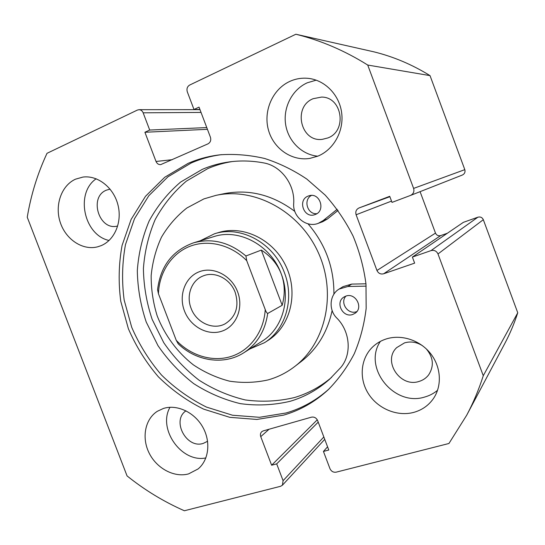 <?xml version="1.0" encoding="UTF-8"?>
<svg xmlns="http://www.w3.org/2000/svg" width="545" height="545" viewBox="0 0 545 545"><rect width="100%" height="100%" fill="white"/><g stroke="black" fill="none" stroke-linecap="round" stroke-linejoin="round"><path stroke-width="0.82" d="M294.572 366.621C325.937 342.934 337.042 293.135 318.096 252.165C299.389 211.085 254.392 187.037 215.984 195.362L203.898 198.905L186.806 208.027C176.614 216.099 168.173 225.814 161.483 237.164C155.938 249.208 152.505 261.988 151.169 275.504C151.081 289.17 153.084 302.625 157.185 315.868C164.74 335.243 177.227 352.213 193.305 364.823C204.573 372.364 216.617 377.801 229.425 381.139C242.423 383.142 255.278 382.747 267.97 379.947C277.616 377.242 286.479 372.8 294.572 366.621L301.283 361.464C317.258 348.964 327.538 331.98 332.13 310.514M333.915 294.164C334.099 267.677 325.467 244.228 308.02 223.818M294.811 211.378C272.575 194.817 249.058 188.904 224.261 193.639L215.984 195.362M249.78 348.991L264.482 342.696L268.188 340.325C290.206 326.523 298.694 293.639 286.234 266.784C273.999 239.827 243.533 224.826 218.709 232.511L214.498 233.778L200.138 240.815M329.187 388.83C316.42 400.275 302.039 408.328 286.05 412.987L259.481 417.3L232.552 415.236L206.501 407.101C189.926 398.899 174.911 388.197 161.47 374.994C149.187 360.627 139.261 344.719 131.706 327.272L124.158 300.05C121.692 281.315 122.135 262.819 125.486 244.548L134.506 218.674L148.839 195.696L167.989 176.771L191.206 162.989C200.853 158.779 211.024 155.993 221.72 154.637M188.086 163.371C198.244 158.936 208.96 156.074 220.248 154.794C234.929 153.792 249.726 155.018 264.632 158.479C279.381 163.221 293.442 170.088 306.821 179.067L325.195 195.11C336.231 207.461 345.53 221.127 353.092 236.101C359.516 251.599 363.815 267.561 365.981 283.986L366.165 308.375C364.251 324.377 360.279 339.515 354.257 353.787C347.165 367.344 338.445 379.361 328.11 389.845C315.024 401.883 300.193 410.317 283.632 415.127L256.906 419.446L229.82 417.341L203.626 409.131C186.949 400.854 171.852 390.077 158.329 376.779C145.971 362.309 135.984 346.293 128.375 328.73L120.772 301.331C118.279 282.474 118.708 263.855 122.066 245.461L131.113 219.424L145.508 196.289L164.754 177.248L188.086 163.371M386.385 338.908C401.399 334.174 419.882 340.107 430.448 353.405C441.055 366.676 442.274 385.581 433.513 398.436C428.69 405.371 422.15 410.004 413.907 412.34C397.176 416.932 377.556 408.6 368.168 393.333C358.699 378.114 360.674 358.017 373.059 346.579C376.868 343.071 381.309 340.516 386.385 338.908M437.574 390.274C433.834 393.415 429.583 395.656 424.807 396.998C393.878 407.047 362.527 367.357 380.39 341.395M289.845 81.382C295.615 78.773 301.644 77.758 307.925 78.323C324.834 79.883 339.501 94.864 341.695 113.088C343.99 131.304 333.567 149.752 317.871 156.142L309.689 158.431C291.418 161.286 273.113 148.281 268.29 129.444C263.296 110.662 272.704 89.148 289.845 81.382M317.769 156.19C301.712 154.739 288.039 141.046 285.594 124.212C283.066 107.399 292.175 89.591 307.216 82.813L316.202 80.156M163.459 408.443C176.921 404.152 194.218 412.109 202.583 426.79C211.051 441.416 208.967 460.007 198.108 468.938L188.57 473.898C174.237 477.863 156.735 468.468 149.167 453.113C141.468 437.812 144.99 419.139 157.362 411.277L163.459 408.443M75.503 179.176L82.976 177.064C97.705 175.115 113.496 187.46 117.89 204.661C122.434 221.829 114.702 240.175 101.023 245.693L97.664 246.817C82.731 250.741 65.809 239.534 60.257 222.401C54.527 205.336 61.306 185.586 75.503 179.176M117.536 226.025C99.163 231.175 88.501 197.106 106.377 190.171L110.083 189.122M207.604 441.266L203.285 443.385C186.492 449.141 171.273 420.44 185.988 410.828M313.157 98.693L321.536 97.085C342.287 96.819 347.438 130.97 327.852 137.946L322.368 139.336C300.663 142.517 292.461 106.766 313.157 98.693M426.244 348.841C433.425 357.431 434.236 366.104 428.656 374.871C426.183 378.087 422.954 380.281 418.989 381.452C400.044 387.863 382.365 360.899 396.706 347.615L404.547 342.866C410.869 341.088 416.939 342.103 422.763 345.898M201.037 112.413L143.151 112.815L149.705 130.044L144.909 132.265L156.027 161.47C157.008 163.67 158.561 164.726 160.693 164.624L207.986 143.853C210.445 142.429 211.256 140.215 210.418 137.211L199.034 107.127L193.986 109.47L187.303 91.819C186.458 88.808 187.255 86.546 189.687 85.04L295.867 34.24L373.89 51.836C393.517 56.68 412.231 64.61 430.025 75.619L464.81 169.652C465.444 172.084 464.633 173.875 462.371 175.027L462.31 175.054M431 250.618L477.904 217.189C480.397 216.576 482.202 217.407 483.32 219.69L437.989 253.963C436.525 250.972 434.195 249.855 431 250.618L412.381 257.077L414.643 263.133L383.653 273.781C380.608 274.489 378.373 273.392 376.956 270.484L435.489 233.103L420.086 191.663M435.489 233.103C436.579 235.331 438.323 236.155 440.721 235.576L383.653 273.781M447.397 233.226L440.721 235.576M477.904 217.189L463.352 222.353L412.381 257.077M483.32 219.69L517.75 312.776C514.248 323.601 509.882 333.928 504.656 343.772L466.663 415.283L448.944 443.487L336.176 472.161C333.363 472.57 331.292 471.398 329.957 468.645L323.444 451.437L327.565 446.825M269.094 429.228L260.748 436.64L271.628 465.226L276.69 463.877L283.087 480.683L282.399 485.227L280.58 486.297L184.367 510.76C163.793 501.686 144.691 490.071 127.06 475.914L27.25 217.237C30.942 194.987 37.53 173.678 47.006 153.315L137.401 110.063L139.036 109.688L199.995 109.654M260.748 436.64C260.088 434.651 260.421 433.003 261.757 431.695L263.215 430.904L311.447 417.17C314.233 416.693 316.298 417.831 317.64 420.59L328.778 450.02L323.444 451.437M437.989 253.963L483.272 375.716C478.837 389.614 473.298 402.803 466.663 415.283M376.956 270.484L356.103 214.764C355.258 211.63 356.232 209.362 359.026 207.958L389.723 196.309L391.998 202.393L410.542 195.417C413.437 193.938 414.459 191.602 413.607 188.413L464.81 169.652M295.867 34.24C320.801 40.391 344.753 50.665 367.725 65.046L413.607 188.413M143.151 112.815C142.299 110.833 140.923 109.79 139.036 109.688M367.725 65.046L430.025 75.619M517.75 312.776L483.272 375.716M109.075 240.468C83.944 235.242 74.938 193.121 96.179 178.78M205.881 457.923C181.492 463.087 157.451 428.895 170.006 407.279M149.705 130.044L206.78 127.585M144.909 132.265L207.434 129.315M193.986 109.47L199.926 109.47M271.628 465.226L317.272 419.807M276.69 463.877L318.219 422.116M237.6 291.766C243.84 307.898 236.292 326.421 221.944 331.156C207.686 336.129 190.307 326.584 184.442 310.909C178.365 295.315 185.15 276.996 199.334 271.723C213.422 266.219 231.571 275.559 237.6 291.766M191.091 308.3C196.186 322.633 213.238 330.515 225.214 323.764C236.005 316.774 239.33 306.317 235.202 292.406C230.351 278.842 214.887 270.981 203.244 275.893C191.567 280.185 185.947 295.506 191.091 308.3M243.86 352.731C224.049 365.531 196.282 361.342 178.235 343.841L176.26 340.353C190.907 355.837 212.822 362.418 231.53 356.335C250.203 350.237 263.984 331.592 265.238 309.56C265.919 311.604 266.73 312.905 267.69 313.47C265.163 330.863 257.22 343.943 243.86 352.731L261.9 341.334C282.29 329.01 291.221 299.294 281.274 273.972C271.029 245.325 239.098 228.164 213.851 236.619L193.448 242.866C212.012 237.784 229.5 242.15 245.918 255.98L246.728 260.68C231.053 244.671 208.02 239.16 189.694 246.395C171.348 253.657 159.12 272.663 158.445 293.735L157.566 289.688C160.475 266.144 172.438 250.536 193.448 242.866M264.482 342.696C285.539 329.793 294.736 298.994 284.429 272.732C273.794 243.016 240.74 225.16 214.498 233.778M267.69 313.47L282.187 305.282C285.205 294.198 284.899 283.761 281.274 273.972C277.528 264.23 270.872 256.273 261.321 250.094L245.918 255.98M265.238 309.56L246.728 260.68M282.187 305.282L261.321 250.094M176.26 340.353L158.445 293.735M308.238 196.05L309.178 195.737C320.031 192.276 325.978 210.935 315.18 214.526L314.819 214.655C303.919 218.811 297.223 199.899 308.238 196.05M356.866 311.556L356.457 311.706C347.935 314.99 339.63 302.611 345.952 296.085M345.837 296.119C355.374 292.331 363.713 307.516 355.204 313.184L352.731 314.465C342.9 318.219 334.834 302.421 343.854 297.093L345.837 296.119M337.192 209.266L323.171 220.568L318.28 223.334C306.528 228.117 292.522 216.74 293.694 203.537C295.083 184.639 281.104 165.816 263.664 162.901C252.137 160.748 240.774 160.407 229.574 161.872C220.023 163.146 210.915 165.646 202.25 169.379L180.565 182.091C167.778 193.059 157.307 206.003 149.16 220.936C142.511 236.673 138.559 253.227 137.313 270.606C137.64 288.107 140.61 305.248 146.224 322.027L157.975 345.619C167.976 360.191 179.857 372.841 193.611 383.564C208.217 392.945 223.791 399.642 240.338 403.641C257.145 405.943 273.747 405.16 290.165 401.29C304.805 396.951 317.98 389.559 329.691 379.129L340.768 367.507C352.029 354.352 350.278 331.401 336.776 318.021C328.328 309.798 329.507 294.647 339.16 289.041L347.928 286.486L366.165 286.139M338.05 210.424L327.32 219.063L322.667 221.726L318.28 223.334M232.218 161.558C223.709 162.907 215.568 165.258 207.802 168.596L186.329 181.158C173.657 191.99 163.275 204.784 155.196 219.533C148.587 235.086 144.657 251.443 143.403 268.617C143.703 285.9 146.619 302.836 152.164 319.411L163.773 342.716C173.657 357.098 185.402 369.585 199.014 380.165C213.463 389.416 228.873 396.004 245.243 399.935C261.866 402.183 278.297 401.379 294.532 397.53C308.163 393.47 320.535 386.732 331.646 377.324M339.16 289.041L343.064 286.622L351.729 284.088L365.961 283.809M316.856 213.667C307.435 214.737 302.959 199.777 311.427 195.437M156.027 161.47L172.268 159.685M283.087 480.683L323.839 436.967M359.026 207.958L389.873 196.704M391.514 201.105L356.103 214.764M323.171 220.568L327.32 219.063M347.928 286.486L351.729 284.088M410.542 195.417L462.371 175.027M282.399 485.227L324.738 439.338"/></g></svg>
